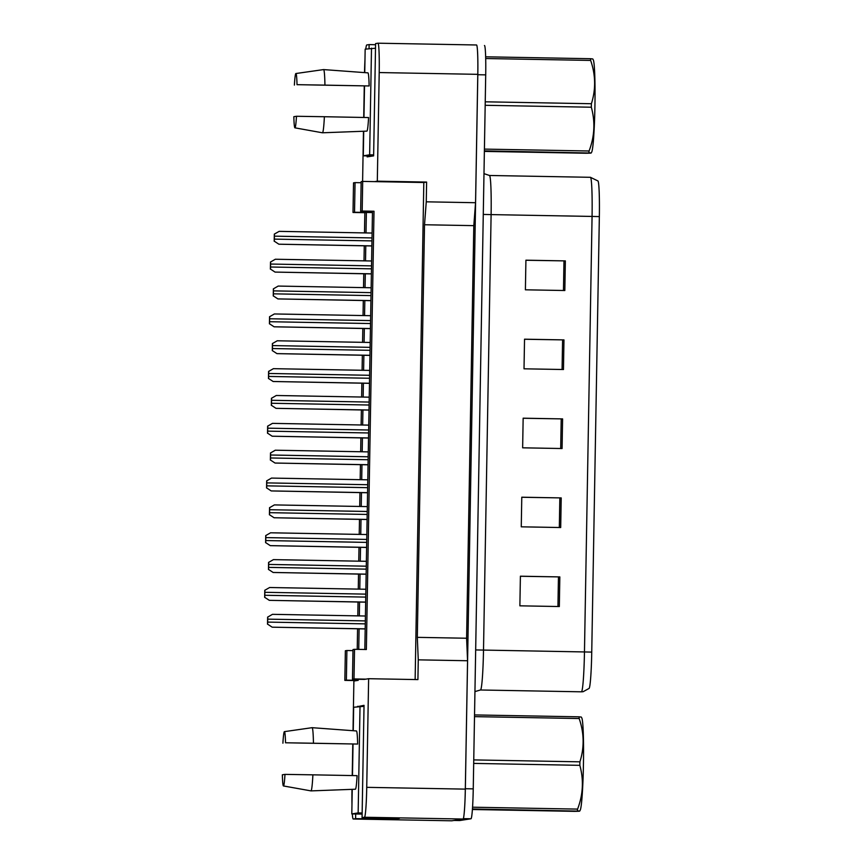 <?xml version="1.0" encoding="UTF-8"?>
<svg xmlns="http://www.w3.org/2000/svg" width="864" height="864" viewBox="0 0 864 864"><rect width="100%" height="100%" fill="white"/><g stroke="black" fill="none" stroke-linecap="round" stroke-linejoin="round"><path stroke-width="1.3" d="M355.687 813.985L355.612 818.64L353.236 819.018A29.635 1.76 91 0 1 353.214 819.018A29.635 1.76 91 0 1 352.318 813.931M352.48 679.18L354.002 678.931L354.521 649.307L352.998 649.555L352.48 679.18L364.306 679.396L368.626 678.704L366.736 787.342A29.635 1.76 91 0 1 364.457 817.247L362.07 817.625L364.036 705.337L357.566 706.644M353.02 730.706L353.884 681.037L358.204 680.357L358.214 679.277M351.972 804.708A29.635 1.76 91 0 1 351.983 789.664L351.994 789.35M352.231 775.57L352.771 744.487M364.489 232.902L364.835 212.695L366.368 212.458L366.012 232.934M365.785 245.851L365.526 260.874M365.299 273.802L365.051 287.647M364.824 300.564L364.565 315.587M364.338 328.504L364.1 342.349M363.874 355.277L363.614 370.3M363.388 383.216L363.15 397.062M362.923 409.99L362.653 425.002M362.426 437.929L362.189 451.775M361.962 464.692L361.703 479.714M361.476 492.642L361.238 506.488M361.012 519.404L360.752 534.427M360.526 547.344L360.277 561.19M360.05 574.117L359.791 589.14M359.564 602.057L359.327 615.902M359.1 628.83L358.744 649.382M357.221 649.361L357.577 628.798M357.804 615.881L358.042 602.035M358.268 589.108L358.528 574.085M358.754 561.168L359.003 547.322M359.219 534.395L359.489 519.383M359.716 506.455L359.953 492.61M360.18 479.693L360.439 464.67M360.666 451.742L360.904 437.897M361.13 424.98L361.4 409.957M361.627 397.04L361.865 383.195M362.092 370.267L362.351 355.244M362.578 342.328L362.815 328.482M363.042 315.554L363.301 300.532M363.528 287.615L363.776 273.769M364.003 260.852L364.262 245.83M367.178 155.887L367.157 156.881L373.626 155.866L375.581 43.578L377.968 43.2A29.635 1.76 91 0 1 377.978 43.2A29.635 1.76 91 0 1 379.21 72.554L377.309 181.181L374.522 181.624L423.814 182.509L415.141 679.547M365.796 49.054A29.635 1.76 91 0 1 366.746 44.971L369.122 44.593L369.058 48.546M364.511 72.598A29.635 1.76 91 0 1 364.975 59.767M362.599 181.418L363.474 131.252M363.722 117.461L364.262 86.378M364.835 649.49L372.481 211.486L366.368 212.458L366.39 211.378M360.644 211.27L362.178 211.032L362.696 181.408L361.163 181.645L360.644 211.27L374.004 211.248L366.358 649.523L354.521 649.307M476.572 44.982L377.978 43.2L476.55 44.982A29.635 1.76 91 0 1 476.572 44.982A29.635 1.76 91 0 1 477.792 74.336L475.556 202.716L426.265 201.82L424.516 224.748L417.312 637.351L466.603 638.237L467.564 660.744L465.318 789.124A29.635 1.76 91 0 1 463.039 819.029L451.818 820.8A29.635 1.76 91 0 1 451.796 820.8A29.635 1.76 91 0 1 451.775 820.8M417.312 637.351L418.262 659.848L467.564 660.744M424.516 224.748L473.807 225.644L466.603 638.237M475.556 202.716L473.807 225.644M375.559 44.712L369.122 44.593M393.088 818.176L393.077 819.32L355.612 818.64M393.077 819.32L399.535 818.294L362.07 817.625M418.262 659.848L417.917 679.601L368.626 678.704M426.265 201.82L426.611 182.066L377.309 181.181M426.611 182.066L423.814 182.509M362.696 181.408L374.522 181.624M362.178 211.032L374.004 211.248M354.002 678.931L365.839 679.147M344.844 680.378L346.367 680.141L346.885 650.516L345.362 650.754L344.844 680.378L356.67 680.594M353.009 212.479L354.532 212.242L355.05 182.617L353.527 182.855L353.009 212.479L364.835 212.695M372.46 212.566L354.532 212.242M355.05 182.617L361.141 182.725M346.367 680.141L358.204 680.357M346.885 650.516L352.976 650.624M359.219 706.385L357.566 706.352M477.544 51.494A29.635 1.76 91 0 1 477.814 74.725L465.35 788.724A29.635 1.76 91 0 1 464.27 812.16M525.917 260.258L565.348 260.896L525.917 260.183L525.398 289.807L564.829 290.52L565.348 260.896M524.534 339.26L563.965 339.898L524.534 339.185L524.016 368.809L563.458 369.522L563.965 339.898M520.398 576.266L559.829 576.914L520.398 576.202L519.88 605.826L559.321 606.539L559.829 576.914M521.78 497.264L561.211 497.912L521.78 497.2L521.262 526.824L560.693 527.537L561.211 497.912M523.152 418.262L562.594 418.9L523.152 418.187L522.644 447.822L562.075 448.535L562.594 418.9M599.346 216.594L592.067 216.432A39.506 2.344 -89 0 0 590.425 177.304L598.007 180.986A36.05 2.138 91 0 1 599.346 216.594L591.743 652.104A36.05 2.138 91 0 1 589.097 688.414L583.135 691.697L581.396 691.816A39.506 2.344 -89 0 0 581.418 691.816A39.506 2.344 -89 0 0 584.464 651.942L591.743 652.104M484.477 45.511L484.456 45.511A29.635 1.76 91 0 1 484.477 45.511A29.635 1.76 91 0 1 485.708 74.866L473.245 788.864A29.635 1.76 91 0 1 470.966 818.77L459.68 820.552A29.635 1.76 91 0 1 459.659 820.552A29.635 1.76 91 0 1 459.648 820.552L454.021 820.454M272.182 627.178L267.635 624.186L272.182 627.178L365.191 628.938M267.635 624.186L267.754 617.058L272.462 614.336L365.418 616.01L272.473 614.336L267.754 617.058M267.505 624.208L267.635 617.069M269.32 600.35L264.773 597.359L269.32 600.35L365.656 602.165M264.773 597.359L264.892 590.231L269.611 587.509L365.882 589.248L269.611 587.509L264.892 590.231M264.654 597.38L264.773 590.242M474.53 714.928L579.02 716.818L581.288 717.055L581.807 717.984A46.429 2.754 91 0 1 583.448 763.711A46.429 2.754 91 0 1 580.133 810.324L579.647 811.134L472.424 808.985M579.02 716.818A53.341 3.164 91 0 1 579.172 718.535L474.498 716.634M473.742 759.91L579.906 761.832C584.431 747.544 584.183 733.115 579.172 718.535M579.906 761.832A53.341 3.164 91 0 1 579.874 763.582A53.341 3.164 91 0 1 579.841 765.331L473.688 763.409M472.392 809.503L574.387 811.35C580.154 811.274 581.148 811.123 577.379 810.875A53.341 3.164 91 0 0 577.584 809.104C583.103 794.653 583.859 780.062 579.841 765.331M472.543 807.203L577.584 809.104M485.654 56.808L590.501 58.709L592.78 58.957L593.287 59.886A46.429 2.754 91 0 1 594.929 105.613A46.429 2.754 91 0 1 591.624 152.226L591.138 153.036L484.38 150.887M590.501 58.709A53.341 3.164 91 0 1 590.652 60.426L485.698 58.525M485.233 101.812L591.386 103.723C595.922 89.446 595.674 75.006 590.652 60.426M591.386 103.723A53.341 3.164 91 0 1 591.365 105.473A53.341 3.164 91 0 1 591.332 107.222L485.168 105.3M484.369 151.405L585.868 153.241C591.646 153.176 592.639 153.014 588.859 152.777A53.341 3.164 91 0 0 589.075 150.995C594.594 136.555 595.35 121.964 591.332 107.222M484.412 149.105L589.075 150.995M273.143 572.476L268.585 569.484L273.143 572.476L366.142 574.225M268.585 569.484L268.704 562.345L273.424 559.624L366.368 561.308L273.424 559.624L268.704 562.345M268.466 569.495L268.585 562.367M274.093 517.763L269.536 514.771L274.093 517.763L367.103 519.512M269.536 514.771L269.665 507.632L274.374 504.911L367.33 506.596L274.374 504.911L269.665 507.632M269.417 514.793L269.546 507.654M275.044 463.05L270.497 460.058L275.044 463.05L368.053 464.81M270.497 460.058L270.616 452.92L275.335 450.209L368.28 451.883L275.27 450.209L270.616 452.92M270.378 460.08L270.497 452.941M276.005 408.337L271.447 405.346L276.005 408.337L369.014 410.098M271.447 405.346L271.577 398.218L276.286 395.496L369.241 397.17L276.286 395.496L271.577 398.218M271.328 405.367L271.458 398.228M282.906 743.191A27.162 1.609 91 0 1 284.418 731.635L284.418 731.635A27.162 1.609 91 0 1 285.53 742.781L357.642 744.055A29.138 1.728 91 0 0 356.443 730.955L312.098 727.682A31.612 1.879 91 0 1 312.12 727.682A31.612 1.879 91 0 1 313.448 743.234L357.642 744.055M310.997 790.884A31.612 1.879 91 0 0 312.898 774.835L357.091 775.656A29.138 1.728 91 0 1 355.406 789.221A29.138 1.728 91 0 1 355.385 789.221A29.138 1.728 91 0 1 355.374 789.221L310.986 790.895A31.612 1.879 91 0 1 310.986 790.895A31.612 1.879 91 0 1 310.954 790.884L283.435 785.948A27.162 1.609 91 0 1 282.355 774.792L284.98 774.382A27.162 1.609 91 0 1 283.435 785.948M312.898 774.835L284.98 774.382M364.014 706.331L353.668 707.26L353.257 730.717M362.156 812.992L358.15 812.916L360.018 706.255M362.135 814.104L351.81 813.92L358.15 812.916M353.02 744.487L352.48 775.57M352.231 789.34L351.81 813.92M285.53 742.781L313.448 743.234M294.386 85.093A27.162 1.609 91 0 1 295.909 73.526L295.909 73.526A27.162 1.609 91 0 1 297.022 84.672L369.133 85.957A29.138 1.728 91 0 0 367.934 72.857L323.611 69.584A31.612 1.879 91 0 1 324.94 85.126L369.133 85.957M322.477 132.786A31.612 1.879 91 0 0 324.389 116.726L368.582 117.558A29.138 1.728 91 0 1 366.887 131.123A29.138 1.728 91 0 1 366.876 131.123A29.138 1.728 91 0 1 366.865 131.123L322.466 132.786A31.612 1.879 91 0 1 322.466 132.786A31.612 1.879 91 0 1 322.445 132.786L294.926 127.84A27.162 1.609 91 0 1 293.836 116.694L296.471 116.273A27.162 1.609 91 0 1 294.926 127.84M324.389 116.726L296.471 116.273M375.505 48.233L365.159 49.162L364.748 72.619M373.637 154.883L369.641 154.807L371.498 48.157M372.827 155.984L363.29 155.812L369.641 154.807M364.511 86.389L363.96 117.472M363.722 131.242L363.29 155.812M297.022 84.672L324.94 85.126M295.909 73.526L323.59 69.584A31.612 1.879 91 0 1 323.611 69.584M270.281 545.648L265.723 542.657L270.281 545.648L366.617 547.463M265.723 542.657L265.853 535.518L270.562 532.796L366.844 534.535L270.562 532.796L265.853 535.518M265.604 542.668L265.734 535.54M271.231 490.936L266.684 487.944L271.231 490.936L367.567 492.75M266.684 487.944L266.803 480.805L271.512 478.084L367.794 479.822L271.523 478.084L266.803 480.805M266.566 487.966L266.684 480.827M272.192 436.223L267.635 433.231L272.192 436.223L368.528 438.037M267.635 433.231L267.764 426.092L272.473 423.371L368.744 425.12L272.473 423.371L267.764 426.092M267.516 433.253L267.635 426.114M276.955 353.635L272.408 350.644L276.955 353.635L369.965 355.385M272.408 350.644L272.527 343.505L277.247 340.783L370.192 342.468L277.247 340.783L272.527 343.505M272.29 350.654L272.408 343.526M277.916 298.922L273.359 295.931L277.916 298.922L370.926 300.672M273.359 295.931L273.488 288.792L278.197 286.07L371.142 287.755L278.197 286.07L273.488 288.792M273.24 295.952L273.37 288.814M278.867 244.21L274.309 241.218L278.867 244.21L371.876 245.959M274.309 241.218L274.439 234.079L279.158 231.358L372.103 233.042L279.158 231.368M274.19 241.24L274.32 234.101L279.148 231.368M273.143 381.51L268.585 378.518L273.143 381.51L369.479 383.324M268.585 378.518L268.715 371.39L273.424 368.669L369.706 370.408L273.434 368.669M268.466 378.54L268.596 371.401L273.424 368.669M274.104 326.808L269.546 323.816L274.104 326.808L370.429 328.622M269.546 323.816L269.665 316.678L274.385 313.956L370.656 315.695L274.385 313.956L269.665 316.678M269.428 323.827L269.546 316.699M275.054 272.095L270.497 269.104L275.054 272.095L371.39 273.91M270.497 269.104L270.626 261.965L275.335 259.243L371.617 260.982L275.335 259.243L270.626 261.965M270.378 269.125L270.508 261.986M379.21 72.554L477.792 74.336M353.236 819.018L451.818 820.8L353.214 819.018M364.457 817.247L463.039 819.029M366.736 787.342L465.318 789.124M483.268 214.423L491.108 214.607L483.505 650.117A39.506 2.344 91 0 1 480.47 689.99A39.506 2.344 91 0 1 480.449 689.99L581.396 691.816A39.506 2.344 -89 0 1 581.375 691.816M483.98 173.642L489.478 175.478A39.506 2.344 91 0 1 489.478 175.478A39.506 2.344 91 0 1 491.108 214.607L592.067 216.432L584.464 651.942L475.664 649.933M485.708 74.866L477.814 74.725M473.245 788.864L465.35 788.724M470.966 818.77L463.32 818.629M459.68 820.552L454.032 820.444M561.211 418.878L560.693 448.502M559.84 497.88L559.321 527.515M558.457 576.893L557.939 606.517M562.594 339.876L562.075 369.5M563.976 260.874L563.458 290.498M272.246 627.178L365.191 628.852M267.689 622.102L365.278 623.862M267.743 619.142L365.332 620.903M269.384 600.35L365.656 602.089M264.838 595.274L365.742 597.1M264.881 592.304L365.796 594.13M273.197 572.465L366.152 574.139M268.65 567.389L366.239 569.149M268.704 564.43L366.282 566.19M274.158 517.752L367.103 519.437M269.6 512.676L367.189 514.447M269.654 509.717L367.243 511.477M275.108 463.039L368.053 464.724M270.562 457.974L368.14 459.734M270.605 455.004L368.194 456.775M276.059 408.337L369.014 410.011M271.512 403.261L369.101 405.022M271.566 400.291L369.155 402.062M270.335 545.638L366.617 547.376M265.788 540.562L366.703 542.387M265.842 537.602L366.757 539.428M271.296 490.925L367.567 492.664M266.738 485.849L367.654 487.674M266.792 482.89L367.708 484.715M272.246 436.212L368.528 437.951M267.7 431.136L368.615 432.961M267.754 428.177L368.669 430.002M277.02 353.624L369.965 355.298M272.473 348.548L370.051 350.309M272.516 345.589L370.105 347.35M277.97 298.912L370.926 300.596M273.424 293.836L371.012 295.607M273.478 290.876L371.066 292.637M278.932 244.199L371.876 245.884M274.374 239.123L371.963 240.894M274.428 236.164L372.017 237.924M273.208 381.499L369.479 383.249M268.65 376.434L369.565 378.259M268.704 373.464L369.619 375.289M274.158 326.797L370.429 328.536M269.611 321.721L370.526 323.546M269.665 318.762L370.57 320.587M275.108 272.084L371.39 273.823M270.562 267.008L371.477 268.834M270.616 264.049L371.531 265.874M590.425 177.304L489.478 175.478M474.941 691.589L480.449 689.99M284.418 731.635L312.098 727.682"/></g></svg>
